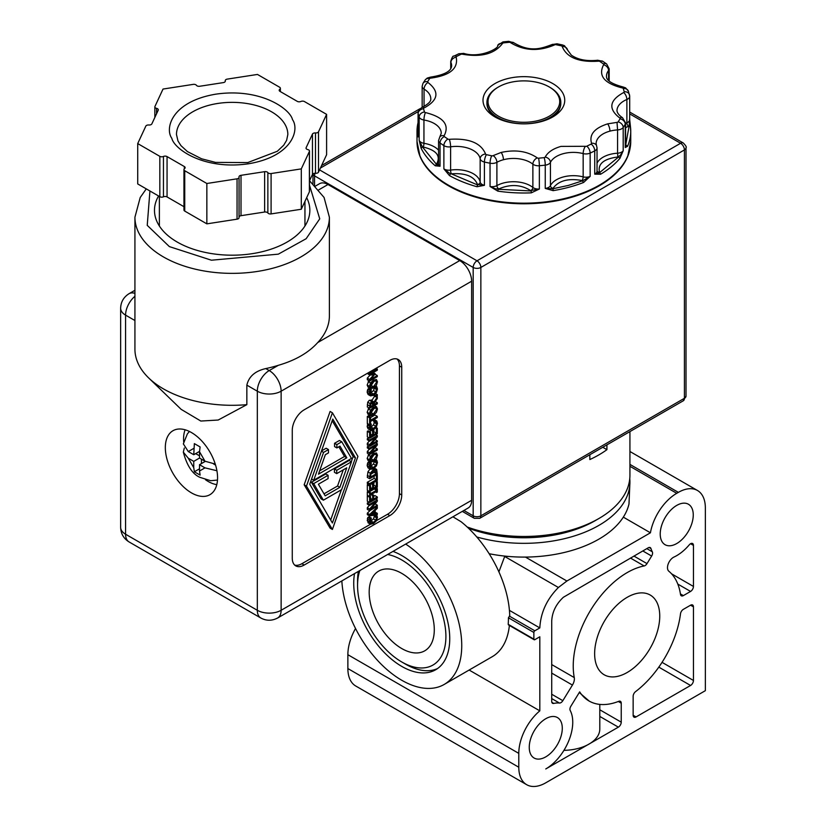 <?xml version="1.0" encoding="UTF-8"?>
<svg xmlns="http://www.w3.org/2000/svg" width="826" height="826" viewBox="0 0 826 826"><rect width="100%" height="100%" fill="white"/><g stroke="black" fill="none" stroke-linecap="round" stroke-linejoin="round"><path stroke-width="1.24" d="M315.449 186.067L319.569 183.682A16.84 9.726 60 0 1 327.994 184.518L459.731 260.582L317.721 342.563A97.231 56.137 -0 0 0 329.388 315.904L329.388 217.228A97.231 56.137 180 0 1 269.369 269.09A97.231 56.137 180 0 1 163.403 256.917A97.231 56.137 180 0 1 134.927 217.228L134.927 349.171A97.231 56.137 -0 0 0 148.68 377.947A97.231 56.137 -0 0 0 163.403 388.86A97.231 56.137 -0 0 0 246.85 404.657L246.85 385.143C248.853 376.491 255.162 370.967 265.776 368.582A97.231 56.137 -0 0 0 278.341 365.309L269.224 370.564A16.84 9.726 60 0 1 281.129 391.194L281.129 610.28A16.84 9.726 60 0 1 277.639 617.993L468.156 508A16.84 9.726 60 0 0 471.636 500.298L281.129 610.28A16.84 9.726 180 0 1 257.32 610.28L125.573 534.226L125.573 315.129A16.84 9.726 180 0 1 120.648 308.253L120.648 527.349A16.84 9.726 -0 0 0 125.573 534.226A16.84 9.726 -60 0 0 129.062 541.928C123.652 538.573 120.844 533.72 120.648 527.349M317.721 342.563C308.48 352.795 295.357 360.373 278.341 365.309M452.927 516.797L461.094 521.743A84.871 49.002 -120 0 1 509.735 615.866L508.413 617.765A84.871 49.002 60 0 1 508.413 618.653A84.871 49.002 60 0 1 508.207 624.301L509.084 624.807M467.175 526.988A106.058 61.227 -0 0 0 598.871 518.532A106.058 61.227 -0 0 0 629.928 475.239L629.928 431.585M606.924 444.873L606.924 449.674A106.058 61.227 180 0 1 589.836 459.545L589.836 454.734M468.414 528.144A100.627 58.099 -0 0 0 595.03 520.752L598.871 518.532M405.669 544.076A84.871 49.002 60 0 1 461.744 645.602A84.871 49.002 60 0 1 444.171 684.455A84.871 49.002 60 0 1 380.6 663.608A84.871 49.002 60 0 1 341.85 580.926M191.446 492.864A36.933 21.321 60 0 1 167.317 460.319A36.933 21.321 60 0 1 172.975 430.718A36.933 21.321 60 0 1 191.446 432.545A36.933 21.321 60 0 1 215.576 465.1A36.933 21.321 60 0 1 209.918 494.691A36.933 21.321 60 0 1 191.446 492.864M158.571 195.979A77.685 44.852 -0 0 0 154.483 210.351A77.685 44.852 -0 0 0 177.229 242.059A77.685 44.852 -0 0 0 261.883 251.785A77.685 44.852 -0 0 0 309.843 210.351A77.685 44.852 -0 0 0 306.673 197.662M387.652 554.483A62.466 36.065 60 0 1 401.735 559.945A62.466 36.065 60 0 1 445.906 636.454A62.466 36.065 60 0 1 401.735 661.956L405.576 664.176A67.897 39.204 -120 0 0 437.553 668.554M393 551.396A67.897 39.204 60 0 1 449.747 638.674A67.897 39.204 60 0 1 435.684 669.752A67.897 39.204 60 0 1 383.357 651.559A67.897 39.204 60 0 1 353.724 583.228A67.897 39.204 60 0 1 354.53 573.605M216.794 484.625A34.764 20.072 60 0 1 208.152 481.444A34.764 20.072 60 0 1 205.55 479.782M629.763 478.677A106.058 61.227 180 0 1 629.928 482.116A106.058 61.227 180 0 1 476.788 536.972M489.157 553.719A106.058 61.227 -0 0 0 628.989 504.015L629.928 482.116M215.256 464.057L204.982 461.207L199.51 451.729L200.119 446.938L194.358 443.614L193.749 454.723L199.52 451.399M184.322 448.043L183.32 452.132L188.276 458.213L193.749 467.692L194.358 471.78L200.119 475.105L199.51 471.016L204.982 467.857L216.918 470.748M401.735 648.534A46.039 26.577 60 0 1 371.659 607.967A46.039 26.577 60 0 1 378.721 571.086A46.039 26.577 60 0 1 401.735 573.368A46.039 26.577 60 0 1 431.812 613.935A46.039 26.577 60 0 1 424.75 650.816A46.039 26.577 60 0 1 401.735 648.534M627.192 597.312A46.039 26.577 -60 0 1 650.207 595.03A46.039 26.577 -60 0 1 657.269 631.921A46.039 26.577 -60 0 1 627.192 672.488A46.039 26.577 -60 0 1 604.178 674.77A46.039 26.577 -60 0 1 597.115 637.878A46.039 26.577 -60 0 1 627.192 597.312M545.769 718.723A23.355 13.484 -60 0 1 557.447 717.567A23.355 13.484 -60 0 1 561.03 736.286A23.355 13.484 -60 0 1 545.769 756.864A23.355 13.484 -60 0 1 534.092 758.02A23.355 13.484 -60 0 1 530.509 739.301A23.355 13.484 -60 0 1 545.769 718.723M676.742 505.398A23.355 13.484 -60 0 1 688.419 504.242A23.355 13.484 -60 0 1 692.002 522.961A23.355 13.484 -60 0 1 676.742 543.539A23.355 13.484 -60 0 1 665.064 544.695A23.355 13.484 -60 0 1 661.481 525.976A23.355 13.484 -60 0 1 676.742 505.398M633.924 556.063L646.995 563.611A4.078 2.354 -60 0 1 645.065 565.603A4.078 2.354 -60 0 1 644.156 565.955A76.312 44.057 120 0 0 574.266 677.588A8.415 4.863 -60 0 1 572.428 685.064L551.716 673.107M680.428 593.915L683.35 595.608A4.078 2.354 -60 0 1 681.316 595.804A4.078 2.354 -60 0 1 680.5 594.441A76.312 44.057 120 0 0 668.843 571.231A8.415 4.863 -60 0 1 668.193 564.003A8.415 4.863 -60 0 1 674.037 557.023A38.161 22.034 120 0 0 689.235 544.871A4.078 2.354 -60 0 1 690.567 543.725A4.078 2.354 -60 0 1 692.601 543.518A4.078 2.354 -60 0 1 693.448 545.387L693.448 586.45A4.078 2.354 -60 0 1 690.567 591.437L677.816 584.075M551.716 694.243L562.847 700.675A4.078 2.354 -60 0 1 560.916 702.658A4.078 2.354 -60 0 1 559.45 703.04L551.716 698.579M156.568 113.74L156.568 108.351A2.715 1.569 180 0 1 157.498 108.702A2.715 1.569 180 0 1 158.293 109.817A2.715 1.569 180 0 1 158.2 110.219L151.87 123.848A2.715 1.569 180 0 1 148.845 124.994A2.715 1.569 180 0 0 145.81 126.141L137.715 143.579L137.715 183.94L159.831 196.702A2.715 1.569 -0 0 0 163.445 196.815L163.445 156.455A2.715 1.569 180 0 1 159.831 156.341L137.715 143.579M156.568 108.351A2.715 1.569 180 0 1 155.639 107.999A2.715 1.569 180 0 1 154.844 106.895A2.715 1.569 180 0 1 154.937 106.492L163.021 89.053L193.222 84.376A2.715 1.569 180 0 1 195.845 84.789A2.715 1.569 180 0 1 196.454 85.326A2.715 1.569 -0 0 0 199.685 86.265L223.299 82.61A2.715 1.569 -0 0 0 225.312 81.093A2.715 1.569 -0 0 0 225.281 80.865A2.715 1.569 180 0 1 225.25 80.628A2.715 1.569 180 0 1 227.264 79.11L257.464 74.443L279.57 87.205A2.715 1.569 180 0 1 280.365 88.32A2.715 1.569 180 0 1 279.777 89.291A2.715 1.569 -0 0 0 279.188 90.271A2.715 1.569 -0 0 0 279.983 91.376L297.267 101.361A2.715 1.569 -0 0 0 300.881 101.474A2.715 1.569 180 0 1 304.495 101.588L326.6 114.36L326.6 154.72L318.506 172.149A2.715 1.569 -0 0 1 315.48 173.295A2.715 1.569 -0 0 0 312.455 174.441L309.482 180.842M306.126 148.525L306.126 147.709A2.715 1.569 -0 0 0 306.033 148.122A2.715 1.569 -0 0 0 307.757 149.578A2.715 1.569 180 0 1 309.482 151.044A2.715 1.569 180 0 1 309.389 151.447L301.294 168.886L271.093 173.553A2.715 1.569 180 0 1 267.861 172.613L267.861 212.974A2.715 1.569 -0 0 0 267.252 212.437A2.715 1.569 -0 0 0 264.63 212.024L241.016 215.679A2.715 1.569 -0 0 0 239.065 216.866M267.861 172.613A2.715 1.569 -0 0 0 267.252 172.076A2.715 1.569 -0 0 0 264.63 171.674L264.63 212.024M459.731 260.582A16.84 9.726 60 0 1 471.636 281.201L471.636 500.298M401.735 367.24L401.735 494.97A16.84 9.726 -60 0 1 389.831 515.6L304.175 565.046A16.84 9.726 -60 0 1 295.76 565.882A16.84 9.726 -60 0 1 292.27 558.169L292.27 430.439A16.84 9.726 -60 0 1 304.175 409.82L389.831 360.363A16.84 9.726 -60 0 1 398.246 359.537A16.84 9.726 -60 0 1 401.735 367.24L399.433 365.908A16.84 9.726 120 0 0 397.017 359.011M606.924 449.674L602.763 447.269M376.542 520.607L387.528 514.268A16.84 9.726 120 0 0 399.433 493.638L399.433 365.908M294.686 565.077A16.84 9.726 120 0 0 301.872 563.714L370.544 524.2L369.48 521.929L369.687 520.256L367.374 518.924L368.097 522.806L370.409 524.138M246.85 404.657L218.188 420.031L200.821 421.043L181.173 409.366L148.68 377.947M304.164 484.779L330.101 528.124L332.403 529.456L306.467 486.111L332.403 412.783L330.101 411.451L304.164 484.779L306.467 486.111M370.11 375.066L367.312 378.122L367.312 379.733L369.625 381.065L369.625 379.454L367.312 378.122M367.312 373.362L369.625 375.097L369.625 373.455L368.386 372.743M373.868 515.032L374.25 516.529L373.486 518.904L370.358 521.454M369.687 520.256L370.131 518.821L371.359 518.109L369.057 516.777L367.828 517.489L367.374 518.924M367.312 513.194L367.312 514.65L369.625 515.982L369.625 514.526L367.312 513.194L370.327 510.292M367.312 503.024L367.312 504.118L369.625 505.45L369.625 504.345L367.312 503.024L368.871 502.115M367.312 507.691L367.312 509.363L369.625 510.695L369.625 509.022L367.312 507.691L369.367 505.305M367.312 495.92L367.312 501.217L369.625 502.549L369.625 497.252L367.312 495.92L367.931 495.559M370.389 496.096L370.389 496.643M369.625 497.252L370.533 496.725L370.533 500.845L372.691 499.596L372.691 495.641L373.6 495.115L373.6 499.069L377.306 496.942L374.994 495.61L373.6 496.416M367.312 491.769L367.312 495.208L369.625 496.54L369.625 493.101L367.312 491.769L368.097 491.315L370.409 492.647L370.409 493.772L376.522 490.241L374.281 488.951M374.085 482.219L373.538 485.533M367.312 484.759L367.312 490.314L369.625 491.646L369.625 486.091L367.312 484.759L368.22 484.232L370.533 485.564L370.533 489.942L372.629 488.724L370.533 487.505M370.327 484.387L370.327 485.451M367.312 482.291L367.312 483.468L369.625 484.8L369.625 483.623L367.312 482.291L374.085 478.378L374.085 476.148M369.996 469.013L367.921 471.852L367.312 477.397L369.625 478.729L370.234 473.184L373.466 469.519L376.687 469.467L377.306 474.3L369.625 478.729M373.868 460.144L374.25 461.641L373.486 464.016L370.358 466.576M367.178 465.719L368.097 467.919L370.544 469.323L369.48 467.051L369.687 465.379L367.374 464.047L367.178 465.719L369.48 467.051M369.687 465.379L370.131 463.933L371.359 463.221L369.057 461.899L367.828 462.612L367.374 464.047M368.902 454.083L367.157 458.482L368.19 460.732L370.224 461.899M370.502 462.064L369.459 459.814L370.502 456.355L373.466 453.577L376.419 452.937L377.461 455.188L376.419 458.657L373.466 461.414L370.502 462.064L368.19 460.732M367.312 446.825L367.312 447.919L369.625 449.251L369.625 448.157L367.312 446.825L368.871 445.926M367.312 451.492L367.312 453.164L369.625 454.496L369.625 452.824L367.312 451.492L369.367 449.107M367.312 438.678L367.312 439.773L369.625 441.105L369.625 440.01L367.312 438.678L368.871 437.78M367.312 443.345L367.312 445.028L369.625 446.36L369.625 444.677L367.312 443.345L369.367 440.96M374.085 429.262L373.538 432.112M367.312 431.327L367.312 436.882L369.625 438.214L369.625 432.659L367.312 431.327L368.22 430.811L370.533 432.132L370.533 436.51L372.629 435.292L370.533 434.073M370.327 430.119L370.327 432.019M376.78 421.012L377.441 423.387L376.429 426.825L373.466 429.654L370.544 430.232L369.48 427.961L370.131 424.853L371.359 424.141L370.358 427.465L371.142 428.973L373.466 428.426L375.789 426.257L376.553 423.883L375.562 421.714L376.78 421.012L374.477 419.68L373.259 420.382L374.25 422.551L373.486 424.925L370.358 427.486M367.828 423.521L367.178 426.629L368.097 428.828L370.544 430.232M367.312 416.49L367.312 423.614L369.625 424.946L369.625 417.822L367.312 416.49L368.22 415.963L370.533 417.295L370.533 420.269L377.306 416.356L374.994 415.024L370.533 417.605M368.902 407.868L367.157 412.267L368.19 414.518L370.224 415.695M374.261 405.463L376.563 406.795L377.461 408.973L376.419 412.442L373.466 415.21L370.502 415.85L369.459 413.599L370.502 410.14L373.466 407.363L376.419 406.722L374.374 405.535M370.502 415.85L368.19 414.518M371.659 400.744L369.398 400.207L367.725 402.179L367.312 406.96L369.625 408.292L370.027 403.511L371.71 401.529L373.961 402.076L377.306 396.986L376.491 396.521M374.632 396.212L371.845 400.445M373.528 395.272L375.83 396.903L375.83 395.478L374.426 394.663M373.868 386.713L374.25 388.21L373.486 390.584L370.358 393.145L370.874 394.467M367.178 392.288L368.097 394.487L370.544 395.891L369.48 393.62L369.687 391.937L367.374 390.615L367.178 392.288L369.48 393.62M369.687 391.937L370.131 390.502L371.359 389.789L369.057 388.457L367.828 389.17L367.374 390.615M368.902 380.652L367.157 385.05L368.19 387.301L370.224 388.468M370.502 388.633L369.459 386.382L370.502 382.913L373.466 380.146L376.419 379.495L377.461 381.757L376.419 385.215L373.466 387.983L370.502 388.633L368.19 387.301M444.171 684.455L492.182 656.732A84.871 49.002 -120 0 0 509.384 625.437M332.403 412.783L357.916 456.406L332.403 529.456M369.625 379.454L373.899 374.777L369.625 375.097M369.625 373.455L377.306 369.026L376.067 368.313M377.306 369.026L377.306 370.203L370.688 374.023L375.19 373.744L373.176 372.588M375.19 373.744L370.688 379.351L377.306 375.531L375.19 374.312M377.306 375.531L377.306 376.635L369.625 381.065M371.359 518.109L370.358 521.433L371.142 522.941L373.466 522.393L375.789 520.235L376.553 517.861L376.171 516.353L374.075 515.145M376.171 516.353L374.374 515.083M375.562 515.775L374.488 515.063M375.562 515.682L376.326 514.722M376.78 514.98L377.441 517.355L376.429 520.793L373.466 523.622L370.544 524.2M370.131 518.821L367.828 517.489M369.625 514.526L377.306 507.102L377.306 508.341L375.159 510.396L375.159 513.772L377.306 513.338L375.159 512.099M377.306 513.338L377.306 514.536L369.625 515.982M377.306 507.102L376.573 506.679M369.625 509.022L375.706 501.94L369.625 505.45M369.625 504.345L377.306 499.916L375.747 499.018M377.306 499.916L377.306 501.237L370.678 508.981L377.306 505.161L375.056 503.86M377.306 505.161L377.306 506.266L369.625 510.695M377.306 496.942L377.306 498.119L369.625 502.549M370.533 496.725L369.914 496.364M372.691 499.596L370.533 498.346M372.691 495.641L370.957 494.64M373.6 495.115L371.865 494.113M376.522 490.241L376.522 489.116L375.252 488.383M376.522 489.116L377.306 488.662L376.036 487.939M377.306 488.662L377.306 492.1L375.541 491.986M376.522 492.554L376.522 491.429L370.409 494.95L369.625 496.54M369.625 493.101L370.409 492.647M372.629 488.724L372.629 484.645L373.538 484.119L373.538 488.197L376.398 486.555L374.085 485.223M376.398 486.555L376.398 482.178L375.272 481.537M376.398 482.178L377.306 481.661L376.181 481.011M377.306 481.661L377.306 487.206L369.625 491.646M369.625 486.091L370.533 485.564M372.629 484.645L371.256 483.85M373.538 484.119L372.165 483.324M375.593 475.28L376.398 475.745L377.306 475.218L376.501 474.764M377.306 475.218L377.306 480.36L369.625 484.8M369.625 483.623L376.398 479.71L374.085 478.378M376.398 479.71L376.398 475.745M373.982 467.805L376.687 469.467M371.359 463.221L370.358 466.556L371.142 468.063L373.466 467.506L375.789 465.348L376.553 462.973L376.171 461.476L374.663 460.598M376.171 461.476L374.818 460.464M375.562 460.887L374.88 460.412M375.562 460.805L376.78 460.103L375.778 459.524M376.78 460.103L377.441 462.477L376.429 465.916L373.466 468.734L370.544 469.323M370.131 463.933L367.828 462.612M370.502 456.355L368.19 455.023M369.625 452.824L375.706 445.741L369.625 449.251M369.625 448.157L377.306 443.717L375.747 442.819M377.306 443.717L377.306 445.038L370.678 452.793L377.306 448.962L375.056 447.671M377.306 448.962L377.306 450.067L369.625 454.496M369.625 444.677L375.706 437.594L369.625 441.105M369.625 440.01L377.306 435.57L375.747 434.672M377.306 435.57L377.306 436.892L370.678 444.646L377.306 440.816L375.056 439.525M377.306 440.816L377.306 441.92L369.625 446.36M372.629 435.292L372.629 431.213L373.538 430.697L373.538 434.765L376.398 433.123L374.085 431.791M376.398 433.123L376.398 428.756L375.386 428.167M376.398 428.756L377.306 428.229L375.985 427.465M377.306 428.229L377.306 433.774L369.625 438.214M369.625 432.659L370.533 432.132M372.629 431.213L371.184 430.377M373.538 430.697L372.536 430.109M376.171 422.385L373.868 421.053M375.562 421.797L373.259 420.465M375.562 421.714L373.259 420.382M369.687 426.288L367.374 424.956M371.359 424.141L370.533 423.655M377.306 416.356L377.306 417.543L370.533 421.446L370.533 424.419L369.625 424.946M369.625 417.822L370.533 417.295M370.502 410.14L368.19 408.808M371.06 399.99L373.961 402.076M377.306 396.986L377.306 398.514L374.25 403.088L374.25 404.441L377.306 402.675L375.293 401.519M377.306 402.675L377.306 403.852L369.625 408.292M375.572 393.63L377.306 394.632L377.306 396.057L375.83 396.903M375.83 395.478L377.306 394.632M371.008 394.56L373.466 394.074L375.789 391.916L376.553 389.542L376.171 388.044L374.663 387.167M376.171 388.044L374.818 387.033M375.562 387.456L374.88 386.981M375.562 387.373L376.78 386.661L375.778 386.083M376.78 386.661L377.441 389.046L376.429 392.484L373.466 395.303L370.544 395.891M370.131 390.502L367.828 389.17M371.359 389.789L370.358 393.124M370.502 382.913L368.19 381.581M355.448 457.831L332.785 419.071L309.74 484.222L332.403 522.972L355.448 457.831L353.146 456.499L332.207 420.702M370.668 514.681L374.281 513.958L374.281 511.222L370.668 514.681M375.293 470.221L373.455 470.748L370.967 473.535L370.502 477.046L376.419 473.628L375.634 470.345M373.466 460.185L376.584 455.694L375.985 454.29L373.466 454.806L371.142 456.871L370.347 459.297L371.142 460.805L373.466 460.185L371.153 458.853L374.271 454.362M373.466 413.981L376.584 409.479L375.985 408.075L373.466 408.591L371.142 410.656L370.347 413.083L371.142 414.59L373.466 413.981L371.153 412.649L374.271 408.147M373.393 403.893L372.991 402.52L371.783 402.716L370.771 403.862L370.502 406.599L373.393 404.926L373.393 403.893L371.576 402.851M373.466 386.754L376.584 382.262L375.985 380.858L373.466 381.375L371.142 383.44L370.347 385.856L371.142 387.373L373.466 386.754L371.153 385.422L374.271 380.931M358.37 571.385A67.897 39.204 -120 0 0 357.565 581.019L357.565 585.448A62.466 36.065 60 0 1 359.868 570.518M183.713 441.951A34.764 20.072 60 0 1 185.138 429.799M330.679 520.019L341.365 489.797M351.308 461.693L353.146 456.499M374.281 513.958L372.495 512.925M376.419 473.628L374.116 472.296L374.064 470.438M370.729 474.248L374.116 472.296M370.347 459.266L371.153 458.853M370.347 413.052L371.153 412.649M373.393 404.926L371.091 403.315M370.347 385.835L371.153 385.422M623.32 517.138L650.423 532.791L566.894 581.019L558.407 587.492C546.843 599.139 540.648 612.613 539.812 627.915L534.825 630.796A1.363 0.785 120 0 0 533.864 632.458L533.864 639.117A1.363 0.785 120 0 0 534.143 639.737A1.363 0.785 120 0 0 534.825 639.665L539.812 636.784L539.812 710.845A38.161 22.034 120 0 0 518.79 753.374L518.79 767.23A38.161 22.034 120 0 0 526.689 784.7A38.161 22.034 120 0 0 545.769 782.811L705.352 690.67L705.352 507.949A38.161 22.034 -60 0 0 697.454 490.479L629.928 451.492M405.576 664.176L401.735 661.956A62.466 36.065 60 0 1 357.565 585.448M334.561 443.283L334.561 446.598L336.863 447.929L336.863 444.615L334.561 443.283L339.455 440.464L341.757 441.786L351.484 458.42L313.735 480.226L311.588 478.987M313.735 480.226L323.575 452.39L328.469 449.571L326.156 448.239L321.52 450.913M338.836 446.783L344.504 456.468L319.631 470.83M313.694 483.602L328.087 475.291L325.785 473.959L311.392 482.27L321.087 498.842L323.389 500.174L313.694 483.602L311.392 482.27M343.275 469.849L337.555 486.008L323.998 493.834M334.427 468.972L334.427 472.296L336.729 473.628L336.729 470.304L334.427 468.972L349.171 460.454L351.473 461.786L341.613 489.653L323.389 500.174M469.137 670.041L539.812 710.845M193.749 448.404L188.276 451.564L183.341 443.872L187.378 433.877L189.433 431.471M328.469 449.571L328.469 452.896L325.341 454.703L318.454 474.176L346.806 457.8L339.982 446.133L336.863 447.929M336.863 444.615L341.757 441.786M323.575 452.39L321.438 451.161M346.806 457.8L344.504 456.468M328.087 475.291L328.087 478.615L318.382 484.222L325.165 495.827L339.858 487.34L337.555 486.008M339.858 487.34L346.755 467.836L336.729 473.628M336.729 470.304L351.473 461.786M629.928 464.398L678.373 492.368A38.161 22.034 -60 0 1 697.454 490.479M650.423 532.791A38.161 22.034 -60 0 1 676.742 493.308L629.928 466.287M498.904 571.871L504.686 556.476L508.217 556.425M551.851 702.327L553.75 703.422A4.078 2.354 -60 0 1 552.563 703.287A4.078 2.354 -60 0 1 551.716 701.419L551.716 621.038C552.202 611.983 556.084 604.064 563.373 597.27L648.214 547.814A4.078 2.354 -60 0 1 650.248 547.607A4.078 2.354 -60 0 1 650.971 548.567L649.071 547.473M646.81 548.619L652.313 551.799A38.161 22.034 -60 0 1 650.971 548.567M652.313 551.799A4.078 2.354 -60 0 1 651.642 556.053L642.793 550.942M646.995 563.611L651.642 556.053M562.847 700.675L572.428 685.064M553.75 703.422A38.161 22.034 -60 0 1 559.45 703.04M621.245 722.161A4.078 2.354 -60 0 1 618.364 727.148L545.769 768.954A38.161 22.034 120 0 0 570.198 710.463A4.078 2.354 -60 0 1 570.869 706.209L579.676 691.868A76.312 44.057 120 0 0 588.979 700.964A76.312 44.057 120 0 0 589.031 700.995A76.312 44.057 120 0 0 618.808 701.295A4.078 2.354 -60 0 1 620.398 701.315A4.078 2.354 -60 0 1 621.245 703.184L621.245 722.161L599.8 709.782M633.15 715.285L633.15 696.308A4.078 2.354 -60 0 1 635.576 691.61A76.312 44.057 120 0 0 680.5 613.811A4.078 2.354 -60 0 1 683.35 609.351L690.567 605.19A4.078 2.354 -60 0 1 692.601 604.983A4.078 2.354 -60 0 1 693.448 606.852L693.448 680.469A4.078 2.354 -60 0 1 690.567 685.466L636.03 716.947A4.078 2.354 -60 0 1 633.996 717.154A4.078 2.354 -60 0 1 633.15 715.285L636.03 716.947M683.35 595.608L690.567 591.437M678.373 492.368L676.742 493.308M355.531 628.503A38.161 22.034 120 0 0 347.87 654.698L347.87 668.554A38.161 22.034 120 0 0 355.769 686.024L526.689 784.7M193.749 467.692L193.749 461.373L199.51 458.048L204.982 461.207M213.48 463.892L215.576 465.11M204.982 467.857L199.51 464.697L205.282 461.373M199.51 471.016L199.51 464.697M194.358 471.78L199.51 468.807M201.43 459.163L201.43 463.592M188.276 458.213L193.749 461.373M195.669 453.619L199.51 455.828M188.276 451.564L193.749 454.723M199.51 451.729L199.51 458.048M509.425 610.373L539.812 627.915M599.8 704.402L599.8 729.038A36.933 21.321 180 0 1 588.979 744.112A36.933 21.321 180 0 1 563.931 750.349M579.274 692.508L589.206 701.088M267.861 212.974A2.715 1.569 -0 0 0 271.093 213.913L301.294 209.246L309.389 191.808A2.715 1.569 -0 0 0 309.482 191.395A2.715 1.569 -0 0 0 309.389 190.992M241.016 215.679L241.016 175.319A2.715 1.569 -0 0 0 239.003 176.836A2.715 1.569 -0 0 0 239.034 177.074A2.715 1.569 180 0 1 239.065 177.301A2.715 1.569 180 0 1 237.052 178.819L206.851 183.496L184.745 170.724A2.715 1.569 180 0 1 183.95 169.619L183.95 209.98A2.715 1.569 -0 0 0 184.745 211.084L206.851 223.856L237.052 219.179A2.715 1.569 -0 0 0 239.065 217.661A2.715 1.569 -0 0 0 239.034 217.434L239.034 177.538M163.445 196.815A2.715 1.569 -0 0 1 167.059 196.939L183.95 206.686M326.6 114.36L318.506 131.799A2.715 1.569 180 0 1 315.48 132.934A2.715 1.569 -0 0 0 312.455 134.08L312.455 174.441M306.126 147.709L312.455 134.08M301.294 168.886L301.294 209.246M241.016 175.319L264.63 171.674M206.851 183.496L206.851 223.856M167.059 196.939L167.059 156.579L184.343 166.553L184.343 168.803M167.059 156.579A2.715 1.569 -0 0 0 163.445 156.455M183.95 169.619A2.715 1.569 180 0 1 184.539 168.638A2.715 1.569 -0 0 0 185.138 167.668A2.715 1.569 -0 0 0 184.343 166.553M545.201 157.085A5.431 4.264 26.4 0 1 550.426 162.381A23.902 13.794 180 0 1 563.322 153.667A23.902 13.794 180 0 1 583.166 153.595A5.431 1.817 -75.5 0 1 585.386 146.295L561.03 146.388C553.09 148.639 547.814 152.201 545.201 157.085A1.363 0.785 180 0 1 544.169 157.632L538.573 158.2A5.431 0.64 85.2 0 1 539.357 165.737A6.794 3.923 180 0 1 533.575 164.632A6.794 3.923 180 0 1 532.873 164.157A5.431 3.593 -51.4 0 1 537.272 157.88C527.442 151.158 515.403 149.351 501.134 152.449A5.431 1.869 75 0 1 503.426 159.728A23.902 13.794 180 0 1 530.406 162.485A23.902 13.794 180 0 1 532.873 164.157L532.873 187.44A2.715 1.797 -51.4 0 1 530.674 190.579C520.896 184.477 510.272 183.93 498.79 188.947L495.579 188.875L490.035 186.5A6.794 3.923 -0 0 0 495.042 186.335A6.794 3.923 -0 0 0 496.901 185.602L496.901 162.319A6.794 3.923 180 0 1 490.035 163.218L490.055 186.511M596.826 146.987A6.794 3.923 180 0 1 597.033 147.937A6.794 3.923 180 0 1 595.04 150.714A6.794 3.923 180 0 1 594.741 150.869A106.874 61.702 180 0 1 590.156 153.089A6.794 3.923 180 0 1 583.166 153.595L583.166 176.878A6.794 3.923 -0 0 0 588.804 176.857A6.794 3.923 -0 0 0 590.156 176.372L582.846 180.708L568.36 185.427L552.759 188.782L545.253 188.421A6.794 3.923 -0 0 0 546.76 188.142A6.794 3.923 -0 0 0 550.426 185.664L550.426 162.381A6.794 3.923 180 0 1 545.253 165.138L545.253 188.421L553.131 190.641L553.028 188.318A2.715 2.127 26.4 0 1 550.426 185.664A23.902 13.794 -0 0 1 583.166 176.878A2.715 0.909 -75.5 0 1 582.062 180.522C568.309 178.065 558.634 180.657 553.028 188.318M625.592 144.643L627.523 146.336L625.251 147.513A6.794 3.923 -0 0 0 625.592 146.264L625.592 122.981A6.794 3.923 180 0 1 625.251 124.23A106.874 61.702 180 0 1 623.196 127.472A6.794 3.923 180 0 1 617.58 129.919L617.022 122.372L607.647 123.859A5.431 1.869 75 0 1 609.939 131.138A23.902 13.794 180 0 1 617.58 129.919L617.58 153.202A6.794 3.923 -0 0 0 619.748 152.862A6.794 3.923 -0 0 0 623.196 150.755L620.274 155.391L617.858 156.981C603.816 158.819 597.683 163.868 599.459 172.107A2.715 2.148 -23.4 0 1 597.033 171.096M417.76 148.804A106.74 61.62 -0 0 0 420.062 156.486A106.74 61.62 -0 0 0 448.404 185.736A106.74 61.62 -0 0 0 568.877 198.044A106.74 61.62 -0 0 0 627.688 156.486A106.74 61.62 -0 0 0 629.99 148.804M607.647 123.859C594.359 128.154 588.99 134.638 591.561 143.311A1.363 0.785 180 0 1 591.199 144.054A1.363 0.785 180 0 1 591.137 144.085L586.79 146.192A5.431 2.746 65.5 0 1 590.156 153.089L590.156 176.372L583.61 182.463L582.062 180.522M552.78 83.571A40.877 23.603 -0 0 0 494.97 83.571A40.877 23.603 -0 0 0 494.97 116.941L494.97 116.941A40.877 23.603 -0 0 0 552.78 116.941A40.877 23.603 -0 0 0 552.78 83.571M549.992 87.391L549.228 86.947A35.848 20.702 180 0 1 549.228 116.218A35.848 20.702 180 0 1 498.522 116.218A35.848 20.702 180 0 1 498.522 86.947A35.848 20.702 180 0 1 549.228 86.947L549.992 87.391A36.933 21.321 180 0 1 560.813 102.465A36.933 21.321 180 0 1 538.005 122.176A36.933 21.321 180 0 1 497.758 117.55A36.933 21.321 180 0 1 486.937 102.465L486.937 103.467A36.933 21.321 -0 0 0 496.436 117.746M551.314 117.746A36.933 21.321 -0 0 0 560.813 103.467L560.813 102.465M449.489 175.597L443.882 168.886A6.794 3.923 -0 0 0 444.161 169.062A6.794 3.923 -0 0 0 450.604 170.094L450.604 146.811A6.794 3.923 180 0 1 444.161 145.779A6.794 3.923 180 0 1 443.882 145.603L443.882 168.886L450.428 173.925L449.489 175.597A106.874 61.702 180 0 0 476.994 186.748L477.593 184.931L451.264 173.832A2.715 0.537 81.8 0 1 450.604 170.094A23.902 13.794 -0 0 1 473.288 173.718A23.902 13.794 -0 0 1 480.164 182.071A2.715 2.21 -10.1 0 1 477.469 184.446C474.279 176.341 465.544 172.81 451.264 173.832M501.134 152.449L493.122 155.629A1.363 0.785 180 0 1 491.749 155.804L486.421 154.679A1.363 0.785 180 0 1 485.956 154.503A1.363 0.785 180 0 1 485.574 154.028C481.011 142.929 468.92 138.035 449.292 139.326A1.363 0.785 180 0 1 448.002 139.119A1.363 0.785 180 0 1 447.95 139.088L444.305 136.579A1.363 0.785 180 0 1 444.13 135.763C449.788 124.84 443.562 117.106 425.442 112.563A1.363 0.785 180 0 1 424.853 112.367A1.363 0.785 180 0 1 424.481 111.964L423.511 108.743A5.431 4.388 165.8 0 0 418.132 113.627A6.794 3.923 180 0 1 418.059 113.059L418.059 136.342A6.794 3.923 -0 0 0 418.132 136.909L417.264 135.578A106.874 61.702 180 0 1 417.006 131.303L417.006 141.473A106.874 61.702 -0 0 0 448.301 185.096A106.874 61.702 -0 0 0 568.928 197.424A106.874 61.702 -0 0 0 630.744 141.473L630.744 131.303A106.874 61.702 180 0 0 630.486 127.018L629.133 125.965L629.618 119.027L630.744 131.303A106.874 61.702 180 0 1 627.523 146.336M423.511 108.743A1.363 0.785 180 0 1 424.058 107.989C438.42 100.163 439.721 91.665 427.971 82.497A1.363 0.785 180 0 1 427.651 81.702L429.603 78.625A1.363 0.785 180 0 1 429.902 78.367A1.363 0.785 180 0 1 430.728 78.14C449.943 75.507 458.44 68.527 456.189 57.19A1.363 0.785 180 0 1 456.551 56.447A1.363 0.785 180 0 1 456.602 56.416L460.96 54.309A1.363 0.785 180 0 1 462.353 54.206C481.279 57.479 494.681 53.886 502.549 43.427A1.363 0.785 180 0 1 503.581 42.869L509.177 42.302A1.363 0.785 180 0 1 510.334 42.529A1.363 0.785 180 0 1 510.478 42.622C524.035 50.913 538.748 51.666 554.628 44.883A1.363 0.785 180 0 1 556.001 44.697L561.329 45.822A1.363 0.785 180 0 1 561.794 45.998A1.363 0.785 180 0 1 562.176 46.473C566.739 57.572 578.83 62.466 598.458 61.176A1.363 0.785 180 0 1 599.748 61.382A1.363 0.785 180 0 1 599.8 61.413L603.445 63.932A1.363 0.785 180 0 1 603.62 64.738C597.962 75.662 604.188 83.395 622.308 87.938A1.363 0.785 180 0 1 622.897 88.145A1.363 0.785 180 0 1 623.269 88.537L624.239 91.769A1.363 0.785 180 0 1 623.692 92.512C609.33 100.338 608.029 108.836 619.779 118.004A1.363 0.785 180 0 1 620.089 118.799L618.147 121.876A5.431 4.12 34.5 0 1 623.196 127.472L623.196 150.755L619.913 158.365L618.695 156.909L599.635 172.593L594.741 174.152A6.794 3.923 -0 0 0 597.033 171.219L597.033 147.937L596.114 143.652A23.902 13.794 180 0 1 609.939 131.138M599.459 172.107L600.605 174.245L594.741 174.152L594.741 150.869A5.431 2.943 -117.1 0 0 591.137 144.085M498.79 188.947A2.715 1.538 60.9 0 1 496.901 185.602A23.902 13.794 -0 0 1 530.406 185.767A23.902 13.794 -0 0 1 532.873 187.44A6.794 3.923 -0 0 0 539.357 189.02L531.294 192.85L531.201 190.961L498.15 189.268L497.82 191.136L490.035 186.5M449.292 139.326A5.431 1.074 81.8 0 1 450.604 146.811A23.902 13.794 180 0 1 473.288 150.435A23.902 13.794 180 0 1 480.164 158.788L480.164 182.071A6.794 3.923 -0 0 0 484.418 185.313L476.994 186.748M486.937 102.465A36.933 21.321 180 0 1 497.758 87.391A36.933 21.321 180 0 1 498.15 87.174M438.575 163.496A2.715 2.024 37.8 0 1 436.696 163.785C440.95 155.846 436.458 150.26 423.201 147.028A2.715 0.609 99.4 0 0 423.945 143.301L423.945 120.018A6.794 3.923 180 0 1 421.012 119.016A6.794 3.923 180 0 1 419.164 117.034L419.164 140.317A6.794 3.923 -0 0 0 421.012 142.299A6.794 3.923 -0 0 0 423.945 143.301A23.902 13.794 -0 0 1 434.259 146.801A23.902 13.794 -0 0 1 438.575 150.208M619.779 118.004A5.431 3.19 -59.1 0 1 622.567 117.777C619.056 115.361 617.198 112.986 616.981 110.674A23.902 13.794 180 0 1 626.882 99.492L626.882 122.775A2.715 1.301 -112.7 0 0 628.472 126.264L625.592 127.7M444.305 136.579A5.431 3.48 126.1 0 0 440.041 142.96A6.794 3.923 180 0 1 438.575 140.523L438.575 163.806A6.794 3.923 -0 0 0 440.041 166.243L435.25 165.789L436.376 164.24L422.396 146.863L419.164 140.317L421.084 148.195L422.396 146.863L423.201 147.028M424.481 111.964A5.431 4.347 -19.5 0 0 419.164 117.034A106.874 61.702 180 0 1 418.132 113.627L418.059 136.094M447.95 139.088A5.431 3.325 -56.9 0 0 443.882 145.603A106.874 61.702 180 0 1 440.041 142.96L440.041 166.243L436.376 164.24L436.696 163.785M486.421 154.679A5.431 1.642 102.9 0 0 484.418 162.03L484.418 185.313L477.469 184.446M544.169 157.632A5.431 0.888 -96.7 0 1 545.253 165.138A106.874 61.702 180 0 1 539.357 165.737L539.357 189.02L530.674 190.579M628.472 126.264L629.133 125.965L625.251 147.513L625.251 124.23A5.431 4.202 -150 0 0 620.089 118.799M417.264 135.578L418.617 134.421M309.482 185.127L319.745 218.828L306.147 238.714L278.321 254.16L211.435 260.211L169.361 246.602L147.234 225.343L149.929 190.982M292.497 119.636C290.194 109.063 260.871 87.701 215.989 94.133C171.55 101.515 164.673 128.484 171.818 138.303C174.131 148.866 203.444 170.239 248.327 163.806C292.765 156.424 299.652 129.445 292.497 119.636M176.485 134.514A55.672 32.142 180 0 1 210.857 104.809A55.672 32.142 180 0 1 271.527 111.778A55.672 32.142 180 0 1 285.941 126.192A55.672 32.142 180 0 1 287.84 134.514L286.632 140.317L283.741 145.169L277.34 151.261L247.748 162.567L215.565 162.402L201.544 158.778L187.399 151.571L180.946 145.624L177.982 140.988L176.485 134.514M644.156 565.955L630.475 558.056M684.424 149.929L480.856 267.448L480.856 515.816L684.424 398.287L684.424 149.929A5.431 3.139 -120 0 0 680.583 143.27L477.015 260.799A5.431 3.139 60 0 1 480.856 267.448A5.431 3.139 180 0 1 473.174 267.448L473.174 515.816A5.431 3.139 -0 0 0 480.856 515.816A5.431 3.139 60 0 1 479.73 518.305L683.298 400.775A5.431 3.139 -120 0 0 684.424 398.287A5.431 3.139 -0 0 0 686.014 396.077L686.014 147.709A5.431 3.139 180 0 1 684.424 149.929M319.559 169.898L477.015 260.799A5.431 3.139 120 0 0 473.174 267.448L314.551 175.866L314.551 185.158M463.892 510.458L473.174 515.816A5.431 3.139 120 0 0 474.3 518.305L479.73 518.305M686.014 147.709C686.778 147.245 685.879 145.675 683.298 143.001A5.431 3.139 120 0 0 680.583 143.27L629.691 113.885M418.255 111.562L320.416 168.05M471.636 281.201L281.129 391.194A16.84 9.726 180 0 1 257.32 391.194L257.32 610.28A16.84 9.726 -60 0 0 260.81 617.993L129.062 541.928M318.826 189.804L327.994 184.518M134.927 290.287L129.062 293.674A16.84 9.726 60 0 1 134.927 293.354M315.088 173.284A5.431 3.139 120 0 0 314.551 175.866A5.431 3.139 180 0 1 312.971 173.863L312.961 183.651M399.433 493.638L401.735 494.97M389.831 515.6L387.528 514.268M301.872 563.714L304.175 565.046M265.776 368.582L269.224 370.564A16.84 9.726 120 0 0 257.32 391.194L246.85 385.143M134.927 320.529L125.573 315.129A16.84 9.726 -60 0 1 134.927 296.297M371.163 521.061L373.466 522.393M375.789 520.235L373.486 518.904M376.553 517.861L374.25 516.529M370.275 524.056L368.241 522.868M369.48 521.929L367.178 520.597M367.312 475.384L369.625 476.716M370.234 473.184L367.921 471.852M373.466 469.519L372.753 469.106M371.163 466.184L373.466 467.506M375.789 465.348L373.486 464.016M376.553 462.973L374.25 461.641M370.275 469.168L368.241 467.991M369.459 459.814L367.157 458.482M373.466 453.577L372.34 452.927M371.163 427.094L373.466 428.426M375.789 426.257L373.486 424.925M376.553 423.883L374.25 422.551M370.275 430.078L368.241 428.9M369.48 427.961L367.178 426.629M369.459 413.599L367.157 412.267M373.466 407.363L372.34 406.712M367.312 404.668L369.625 406M370.027 403.511L367.725 402.179M371.71 401.529L369.398 400.207M371.163 392.742L373.466 394.074M375.789 391.916L373.486 390.584M376.553 389.542L374.25 388.21M370.275 395.737L368.241 394.56M369.459 386.382L367.157 385.05M373.466 380.146L372.34 379.495M376.419 472.73L374.116 471.398M533.864 639.117L508.207 624.301M533.864 632.458L508.413 617.765M347.87 654.698L518.79 753.374M525.45 557.085L566.894 581.019M558.407 587.492L504.686 556.476M534.825 630.796L509.353 616.093M551.716 664.579L574.266 677.588M618.364 727.148L599.8 716.431M621.245 703.184L618.313 701.491M690.567 685.466L658.818 667.129M693.448 606.852L690.567 605.19M662.049 662.349L693.448 680.469M693.448 545.387L690.567 543.725M671.559 573.812L693.448 586.45M518.79 767.23L347.87 668.554M318.506 131.799L318.506 172.149M309.389 191.808L309.389 151.447M271.093 173.553L271.093 213.913M237.052 219.179L237.052 178.819M184.745 170.724L184.745 211.084M159.831 196.702L159.831 156.341M279.777 89.291L279.777 91.252M315.48 132.934L315.48 173.295M588.845 177.487A2.715 0.94 75 0 1 588.804 176.857M546.802 188.772A2.715 0.94 75 0 1 546.76 188.142M597.033 163.156A23.902 13.794 -0 0 1 617.58 153.202L617.858 156.981M583.61 182.463A106.874 61.702 180 0 1 568.928 187.244A106.874 61.702 180 0 1 553.131 190.641M456.189 57.19A5.431 4.306 156.6 0 0 450.924 62.384A6.794 3.923 180 0 1 450.717 61.434C452.039 57.283 453.071 55.528 453.835 56.178L454.135 56.013A5.431 2.943 62.9 0 1 456.602 56.416M429.603 78.625A5.431 4.12 -145.5 0 0 425.132 79.988L422.953 83.426A5.431 4.202 30 0 1 427.651 81.702M425.442 112.563A5.431 1.218 99.4 0 0 423.945 120.018A23.902 13.794 180 0 1 434.259 123.518A23.902 13.794 180 0 1 441.26 133.275L439.835 136.868A5.431 4.047 37.8 0 1 444.13 135.763M491.749 155.804A5.431 1.404 -79.1 0 0 490.035 163.218A106.874 61.702 180 0 1 484.418 162.03A6.794 3.923 180 0 1 482.116 161.153A6.794 3.923 180 0 1 480.164 158.788A5.431 4.409 -10.1 0 1 485.574 154.028M538.573 158.2A1.363 0.785 180 0 1 537.416 157.983A1.363 0.785 180 0 1 537.272 157.88M591.561 143.311A5.431 4.306 -23.4 0 1 596.548 145.593M622.308 87.938A5.431 1.218 -80.6 0 1 623.196 87.019C611.601 83.891 606.036 80.256 606.49 76.095A23.902 13.794 180 0 1 608.576 70.458A5.431 4.047 -142.2 0 0 603.62 64.738M598.458 61.176A5.431 1.074 -98.2 0 0 597.683 60.236L602.763 61.3A5.431 3.325 123.1 0 0 599.8 61.413M561.329 45.822A5.431 1.642 -77.1 0 1 562.547 44.965L564.509 45.729L567.524 49.963A5.431 4.409 169.9 0 0 562.176 46.473M509.177 42.302A5.431 0.64 -94.8 0 0 508.723 41.331L513.865 42.807A5.431 3.593 128.6 0 0 510.478 42.622M619.913 158.365A106.874 61.702 180 0 1 600.605 174.245M531.294 192.85A106.874 61.702 180 0 1 497.82 191.136M586.79 146.192A1.363 0.785 180 0 1 585.386 146.295M618.147 121.876A1.363 0.785 180 0 1 617.022 122.372M502.549 43.427A5.431 4.264 -153.6 0 0 497.686 45.44C499.699 47.949 480.205 58.625 463.716 53.391A5.431 1.817 104.5 0 0 462.353 54.206M460.96 54.309A5.431 2.746 -114.5 0 0 458.709 53.804L454.135 56.013A5.431 2.943 62.9 0 0 453.99 56.096M450.924 68.248L450.924 62.384A23.902 13.794 180 0 1 451.626 65.729C451.461 71.16 444.388 74.97 430.408 77.148L430.728 78.14M427.971 82.497A5.431 3.19 120.9 0 0 424.058 89.115A6.794 3.923 180 0 1 422.158 86.389L422.953 83.426M424.058 106.43L424.058 89.115A23.902 13.794 180 0 1 430.769 98.697C431.244 101.237 428.312 104.138 421.962 107.411A5.431 2.602 67.3 0 1 424.058 107.989M493.122 155.629A5.431 3.077 60.9 0 1 496.901 162.319A23.902 13.794 180 0 1 503.426 159.728M624.239 91.769A5.431 4.388 -14.2 0 1 629.505 94.866A5.431 4.388 -14.2 0 1 629.618 95.744A6.794 3.923 180 0 1 629.691 96.312A6.794 3.923 180 0 1 626.882 99.492A5.431 2.602 -112.7 0 0 623.692 92.512M623.196 87.019L625.612 87.866L628.39 91.159A5.431 4.347 160.5 0 0 623.269 88.537M603.445 63.932A5.431 3.48 -53.9 0 1 606.656 63.974L609.175 68.847A6.794 3.923 180 0 1 608.576 70.458L608.576 80.463M554.628 44.883A5.431 3.077 -119.1 0 0 551.975 44.573L557.023 43.799A5.431 1.404 100.9 0 0 556.001 44.697M497.686 45.44L502.951 41.909A5.431 0.888 83.3 0 1 503.581 42.869M628.39 91.159L629.691 96.312L629.691 119.594A6.794 3.923 -0 0 1 626.882 122.775A23.902 13.794 -0 0 0 625.592 123.353M435.25 165.789A106.874 61.702 180 0 1 421.084 148.195M418.059 122.537L417.006 131.303A106.874 61.702 180 0 1 418.059 122.64M329.388 217.228L324.06 197.435L309.533 180.729M217.486 480.071L210.671 480.711L200.006 477.376C192.489 474.124 186.934 465.719 183.331 452.132M304.949 226.025L304.949 201.379M154.844 117.457L154.844 106.895M686.014 396.077L683.298 400.775M474.3 518.305L462.302 511.377M419.866 108.795L321.582 165.541M683.298 143.001L629.691 112.057M277.639 617.993C271.919 620.976 266.302 620.976 260.81 617.993M120.648 308.253C120.802 301.996 123.611 297.133 129.062 293.674M146.274 188.875L140.214 197.517L134.927 217.228M534.143 639.737L508.424 624.89M159.377 226.025L159.377 196.443M225.25 81.423L225.25 80.628M280.365 88.32L280.365 91.603M309.482 191.395L309.482 151.044M239.065 217.661L239.065 177.301M417.006 141.473L420.062 156.486M430.408 77.148L427.187 78.098L425.132 79.988M463.716 53.391L458.709 53.804M421.962 107.411L418.988 109.879L418.059 113.059M439.835 136.868L438.575 140.523M625.592 122.981L622.567 117.777M602.763 61.3L606.656 63.974M567.524 49.963L571.313 55.115C577.87 59.699 586.656 61.403 597.683 60.236M557.023 43.799L562.547 44.965M513.865 42.807C530.726 52.74 541.629 48.373 551.975 44.573M502.951 41.909L508.723 41.331M450.717 68.589L450.717 61.434M422.158 107.328L422.158 86.389M609.175 68.847L609.175 81.051M498.522 86.947L497.758 87.391M630.744 141.473L627.688 156.486M630.486 126.915L629.67 119.45"/></g></svg>

